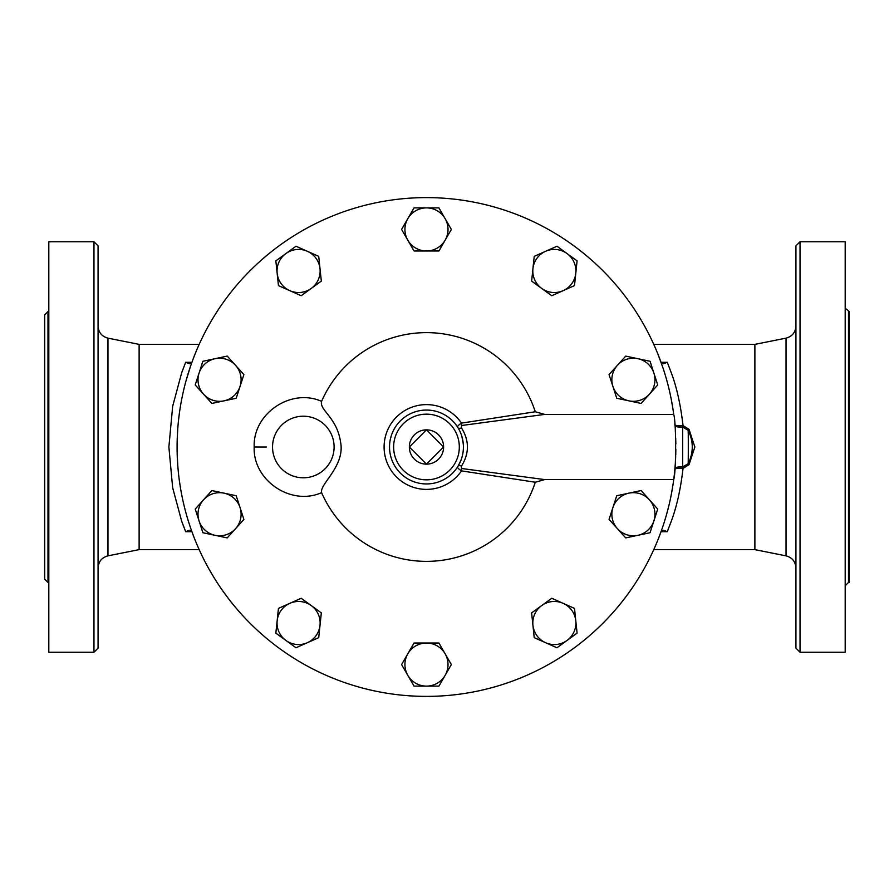 <?xml version="1.0" encoding="UTF-8"?>
<svg xmlns="http://www.w3.org/2000/svg" width="894" height="894" viewBox="0 0 894 894"><rect width="100%" height="100%" fill="white"/><g stroke="black" fill="none" stroke-linecap="round" stroke-linejoin="round"><path stroke-width="1.34" d="M848.484 311.537L848.484 582.463L849.3 582.463L849.3 311.537L845.199 308.251M800.041 652.251L845.199 652.251L845.199 241.749L800.041 241.749L800.041 652.251L795.928 648.15L795.928 245.85L800.041 241.749M44.7 447L44.7 579.189L47.985 582.463L47.985 311.537L44.7 314.811L44.7 447M426.472 429.858L443.614 447L426.472 464.142L409.34 447L426.472 429.858A17.142 17.142 0 0 0 409.34 447A17.142 17.142 0 0 0 426.472 464.142A17.142 17.142 0 0 0 443.614 447A17.142 17.142 0 0 0 426.472 429.858M532.925 625.275L531.628 612.893L541.686 605.584A21.557 21.557 0 0 0 545.597 642.708L534.221 637.645L532.925 625.275M551.754 598.265L563.131 603.327A21.557 21.557 0 0 0 541.686 605.584L551.754 598.265M574.496 608.389L575.792 620.76A21.557 21.557 0 0 0 563.131 603.327L574.496 608.389M567.031 640.45L556.962 647.77L545.597 642.708A21.557 21.557 0 0 0 575.792 620.76L577.088 633.142L567.031 640.45M617.385 528.656L609.049 519.403L612.904 507.568A21.557 21.557 0 0 0 637.88 535.316L625.711 537.897L617.385 528.656M616.748 495.734L628.918 493.153A21.557 21.557 0 0 0 612.904 507.568L616.748 495.734M641.087 490.56L649.413 499.813A21.557 21.557 0 0 0 628.918 493.153L641.087 490.56M653.894 520.889L650.05 532.723L637.88 535.316A21.557 21.557 0 0 0 649.413 499.813L657.738 509.055L653.894 520.889M628.918 400.847L616.748 398.266L612.904 386.431A21.557 21.557 0 0 0 649.413 394.187L641.087 403.44L628.918 400.847M609.049 374.597L617.385 365.344A21.557 21.557 0 0 0 612.904 386.431L609.049 374.597M625.711 356.103L637.88 358.684A21.557 21.557 0 0 0 617.385 365.344L625.711 356.103M653.894 373.111L657.738 384.945L649.413 394.187A21.557 21.557 0 0 0 637.88 358.684L650.05 361.277L653.894 373.111M563.131 290.673L551.754 295.735L541.686 288.416A21.557 21.557 0 0 0 575.792 273.24L574.496 285.611L563.131 290.673M531.628 281.107L532.925 268.725A21.557 21.557 0 0 0 541.686 288.416L531.628 281.107M534.221 256.354L545.597 251.292A21.557 21.557 0 0 0 532.925 268.725L534.221 256.354M567.031 253.55L577.088 260.858L575.792 273.24A21.557 21.557 0 0 0 545.597 251.292L556.962 246.23L567.031 253.55M445.134 240.207L438.92 250.979L426.472 250.979A21.557 21.557 0 0 0 445.134 218.65L451.358 229.434L445.134 240.207M414.034 250.979L407.809 240.207A21.557 21.557 0 0 0 426.472 250.979L414.034 250.979M401.585 229.434L407.809 218.65A21.557 21.557 0 0 0 407.809 240.207L401.585 229.434M426.472 207.877L438.92 207.877L445.134 218.65A21.557 21.557 0 0 0 407.809 218.65L414.034 207.877L426.472 207.877M320.018 268.725L321.326 281.107L311.257 288.416A21.557 21.557 0 0 0 307.357 251.292L318.722 256.354L320.018 268.725M301.189 295.735L289.824 290.673A21.557 21.557 0 0 0 311.257 288.416L301.189 295.735M278.459 285.611L277.151 273.24A21.557 21.557 0 0 0 289.824 290.673L278.459 285.611M285.924 253.55L295.992 246.23L307.357 251.292A21.557 21.557 0 0 0 277.151 273.24L275.855 260.858L285.924 253.55M235.569 365.344L243.894 374.597L240.05 386.431A21.557 21.557 0 0 0 215.074 358.684L227.244 356.103L235.569 365.344M236.206 398.266L224.036 400.847A21.557 21.557 0 0 0 240.05 386.431L236.206 398.266M211.867 403.44L203.541 394.187A21.557 21.557 0 0 0 224.036 400.847L211.867 403.44M199.06 373.111L202.904 361.277L215.074 358.684A21.557 21.557 0 0 0 203.541 394.187L195.216 384.945L199.06 373.111M224.036 493.153L236.206 495.734L240.05 507.568A21.557 21.557 0 0 0 203.541 499.813L211.867 490.56L224.036 493.153M243.894 519.403L235.569 528.656A21.557 21.557 0 0 0 240.05 507.568L243.894 519.403M227.244 537.897L215.074 535.316A21.557 21.557 0 0 0 235.569 528.656L227.244 537.897M199.06 520.889L195.216 509.055L203.541 499.813A21.557 21.557 0 0 0 215.074 535.316L202.904 532.723L199.06 520.889M289.824 603.327L301.189 598.265L311.257 605.584A21.557 21.557 0 0 0 277.151 620.76L278.459 608.389L289.824 603.327M321.326 612.893L320.018 625.275A21.557 21.557 0 0 0 311.257 605.584L321.326 612.893M318.722 637.645L307.357 642.708A21.557 21.557 0 0 0 320.018 625.275L318.722 637.645M285.924 640.45L275.855 633.142L277.151 620.76A21.557 21.557 0 0 0 307.357 642.708L295.992 647.77L285.924 640.45M407.809 653.793L414.034 643.021L426.472 643.021A21.557 21.557 0 0 0 407.809 675.35L401.585 664.566L407.809 653.793M438.92 643.021L445.134 653.793A21.557 21.557 0 0 0 426.472 643.021L438.92 643.021M451.358 664.566L445.134 675.35A21.557 21.557 0 0 0 445.134 653.793L451.358 664.566M426.472 686.123L414.034 686.123L407.809 675.35A21.557 21.557 0 0 0 445.134 675.35L438.92 686.123L426.472 686.123M675.618 458.03A249.381 249.381 0 0 1 368.596 689.576A249.381 249.381 0 0 1 191.148 364.45A249.381 249.381 0 0 1 673.718 414.414L544.681 414.414L535.282 411.765L461.494 423.119C458.063 425.298 456.89 426.818 457.985 427.712A4.101 2.067 -31.5 0 0 461.483 427.88L461.494 423.119A42.387 42.387 0 0 0 398.433 415.218A42.387 42.387 0 0 0 398.433 478.782A42.387 42.387 0 0 0 461.494 470.881L461.483 466.12C469.395 453.347 469.395 440.597 461.483 427.88M460.544 432.718L461.326 434.741M461.93 436.63L463.327 444.34M463.416 447A36.945 36.945 0 0 0 407.999 415.006A36.945 36.945 0 0 0 407.999 478.994A36.945 36.945 0 0 0 463.416 447A36.945 36.945 0 0 0 407.999 415.006A36.945 36.945 0 0 0 407.999 478.994A36.945 36.945 0 0 0 463.416 447L463.315 449.805M462.868 453.347L462.567 454.89M460.98 460.209L457.985 466.288A4.101 2.067 -148.5 0 1 461.483 466.12M457.985 466.288C456.89 467.182 458.063 468.702 461.494 470.881L535.282 482.235A114.376 114.376 0 0 1 321.594 492.628C319.482 484.012 345.486 465.897 340.525 441.826C336.87 417.252 319.18 410.201 321.594 401.372A114.376 114.376 0 0 1 535.282 411.765M673.718 414.414C676.266 421.655 676.266 472.345 673.718 479.586L544.681 479.586L535.282 482.235M544.681 479.586L461.885 468.534M461.885 425.466L544.681 414.414M191.215 529.74L189.785 525.571M188.176 520.509L186.578 515.145M184.03 505.412L182.566 498.986M181.985 496.148L180.61 488.772M180.096 485.587L179.281 480M177.817 466.087L177.202 454.387M177.09 448.05L177.168 440.898M177.235 438.619L177.805 428.103M178.677 418.861L179.482 412.559M180.532 405.72L181.124 402.289M183.382 391.326L184.231 387.739M186.298 379.872L190.523 366.261M194.467 538.467L192.02 531.997L189.494 530.254L185.661 531.695L191.897 531.695M661.057 531.695L667.282 531.695L663.449 530.254L660.934 531.997L658.476 538.467M662.152 528.544L663.024 525.974M673.54 480.95L673.361 482.246M672.69 486.66L671.148 495.22M669.897 501.21L668.801 505.915M668.489 507.166L666.511 514.631M675.696 455.884L675.328 463.193M675.216 464.902L674.925 468.523A8.214 2.246 5 0 1 682.692 466.959L682.692 427.041A8.214 2.246 -5 0 1 674.925 425.477M675.685 437.825L675.842 444.005M675.853 449.179L675.741 454.688M658.476 355.533L662.879 367.602M664.298 371.96L664.89 373.837M666.544 379.469L668.287 386.018M668.444 386.621L669.74 392.075M671.215 399.115L672.735 407.642M674.78 423.812L674.847 424.616A8.214 1.71 -5.2 0 0 683.027 425.589C680.636 404.803 676.713 387.18 671.26 372.72L667.282 362.305L661.057 362.305M191.897 362.305L185.661 362.305L189.494 363.746L192.02 362.003L194.467 355.533M192.02 362.003L191.148 364.45M321.594 401.372C291.053 387.672 252.812 413.553 254.175 447L266.412 447.034M662.063 365.188L660.934 362.003L663.449 363.746L667.282 362.305M653.76 549.631L754.882 549.631L754.882 344.369L653.76 344.369M689.039 464.656L694.85 447L689.039 429.343L683.027 425.589L682.692 427.041L688.201 430.338C693.61 441.435 693.61 452.543 688.201 463.662L682.692 466.959L683.027 468.411L689.039 464.656A16.416 1.799 50.8 0 0 688.201 463.662A71.844 3.755 90 0 0 688.201 430.338A16.416 1.799 -50.8 0 0 689.039 429.343M667.282 531.695L671.26 521.28C676.713 506.82 680.636 489.197 683.027 468.411A8.214 1.71 5.2 0 0 674.847 469.384M199.183 549.631L139.118 549.631L139.118 344.369L107.962 338.144C101.804 336.457 98.508 332.434 98.072 326.064M185.661 362.305L181.694 372.72L172.665 406.278L168.877 447L172.654 487.699L181.694 521.28L185.661 531.695M93.959 652.251L98.072 648.15L98.072 245.85L93.959 241.749L93.959 652.251L48.801 652.251L48.801 241.749L93.959 241.749M254.175 447.045C252.79 480.324 291.008 506.373 321.594 492.628M459.315 447A32.843 32.843 0 0 1 410.055 475.44A32.843 32.843 0 0 1 410.055 418.56A32.843 32.843 0 0 1 459.315 447M272.536 447A30.787 30.787 0 0 1 318.711 420.336A30.787 30.787 0 0 1 318.711 473.664A30.787 30.787 0 0 1 272.536 447M754.882 344.369L786.038 338.144L786.038 555.856C792.196 557.543 795.492 561.566 795.928 567.936M139.118 549.631L107.962 555.856L107.962 338.144M848.484 582.463L845.199 585.749M48.801 311.537L47.985 311.537M48.801 582.463L47.985 582.463M199.183 344.369L139.118 344.369M786.038 338.144C792.196 336.457 795.492 332.434 795.928 326.064M754.882 549.631L786.038 555.856M107.962 555.856C101.804 557.543 98.508 561.566 98.072 567.936"/></g></svg>
